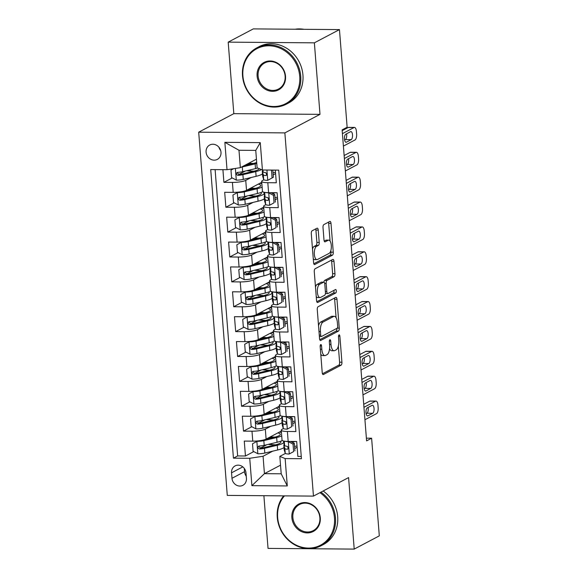 <?xml version="1.0" encoding="UTF-8"?>
<svg xmlns="http://www.w3.org/2000/svg" width="578" height="578" viewBox="0 0 578 578"><rect width="100%" height="100%" fill="white"/><g stroke="black" fill="none" stroke-linecap="round" stroke-linejoin="round"><path stroke-width="0.87" d="M320.732 344.575A1.748 0.701 90.5 0 0 320.176 346.648L322.221 372.593A2.5 1.004 90.5 0 0 323.181 374.573A2.5 1.004 90.5 0 0 323.398 374.515L341.128 365.159A2.5 1.004 90.5 0 0 341.923 362.204L339.878 336.252A1.748 0.701 90.5 0 0 339.207 334.872A1.748 0.701 90.5 0 0 339.055 334.908A1.748 0.701 90.5 0 0 338.498 336.981L338.766 340.341A7.991 3.208 90.5 0 1 336.23 349.82L334.749 350.593A7.991 3.208 90.5 0 1 334.07 350.774A7.991 3.208 90.5 0 1 330.984 344.445L330.717 341.085A1.748 0.701 90.5 0 0 330.045 339.705A1.748 0.701 90.5 0 0 329.894 339.741A1.748 0.701 90.5 0 0 329.337 341.815L329.605 345.174A7.991 3.208 90.5 0 1 327.069 354.646L325.587 355.427A7.991 3.208 90.5 0 1 324.908 355.6A7.991 3.208 90.5 0 1 321.823 349.278L321.556 345.919A1.748 0.701 90.5 0 0 320.884 344.539A1.748 0.701 90.5 0 0 320.732 344.575M206.086 152.137A8.143 7.283 -117.8 0 0 217.335 159.398A8.143 7.283 -117.8 0 0 220.991 152.26A8.143 7.283 -117.8 0 0 209.742 144.999A8.143 7.283 -117.8 0 0 206.086 152.137M218.946 147.238A8.143 7.283 -117.8 0 0 220.68 150.533M318.24 230.109A2.5 1.004 90.5 0 0 317.271 228.129A2.5 1.004 90.5 0 0 317.062 228.18L312.084 230.81A2.5 1.004 90.5 0 0 311.296 233.772L313.565 262.585A2.5 1.004 90.5 0 0 314.526 264.558A2.5 1.004 90.5 0 0 314.743 264.507L332.473 255.151A2.5 1.004 90.5 0 0 333.268 252.189L330.999 223.375A2.5 1.004 90.5 0 0 330.031 221.403A2.5 1.004 90.5 0 0 329.821 221.453L323.81 224.625A2.5 1.004 90.5 0 0 323.015 227.588L323.991 239.921A2.5 1.004 90.5 0 0 324.952 241.893A2.5 1.004 90.5 0 0 325.168 241.842L328.145 240.267A6.676 2.688 90.5 0 1 328.716 240.123A6.676 2.688 90.5 0 1 331.331 246.112A6.676 2.688 90.5 0 1 329.171 253.33L317.503 259.486A6.676 2.688 90.5 0 1 316.932 259.638A6.676 2.688 90.5 0 1 314.309 253.648A6.676 2.688 90.5 0 1 316.469 246.423L318.42 245.397A2.5 1.004 90.5 0 0 319.208 242.435L318.24 230.109L315.913 230.087A2.5 1.004 90.5 0 0 315.675 228.917M319.995 114.357L314.367 42.837L339.459 29.601L253.287 28.9L228.194 42.136L233.823 113.656L198.695 132.189L284.867 132.889L319.995 114.357L233.823 113.656M263.893 495.7L268.04 548.399L354.213 549.1L348.585 477.58L313.457 496.105L284.867 132.889M354.213 549.1L379.305 535.864L371.618 438.218L366.387 438.175M339.459 29.601L347.14 127.247L342.125 129.891L366.596 440.87L371.618 438.218M318.066 306.752A2.5 1.004 90.5 0 0 317.271 309.714L319.54 338.527A2.5 1.004 90.5 0 0 320.501 340.507A2.5 1.004 90.5 0 0 320.718 340.449L338.448 331.1A2.5 1.004 90.5 0 0 339.243 328.138L336.974 299.317A2.5 1.004 90.5 0 0 336.006 297.345A2.5 1.004 90.5 0 0 335.796 297.395L318.066 306.752M316.549 300.553L314.28 271.739A2.5 1.004 90.5 0 1 315.075 268.777L332.805 259.428A2.5 1.004 90.5 0 1 333.022 259.37A2.5 1.004 90.5 0 1 333.983 261.35L334.958 273.683A2.5 1.004 90.5 0 1 334.163 276.645L326.975 280.438A2.5 1.004 90.5 0 0 326.18 283.393L326.823 291.579A2.5 1.004 90.5 0 0 327.784 293.552A2.5 1.004 90.5 0 0 328.001 293.501L335.486 289.549A1.748 0.701 90.5 0 1 335.637 289.513A1.748 0.701 90.5 0 1 336.324 291.081A1.748 0.701 90.5 0 1 335.753 292.967L317.727 302.475A2.5 1.004 90.5 0 1 317.517 302.532A2.5 1.004 90.5 0 1 316.549 300.553M222.913 169.672L223.91 182.345L232.233 177.952M245.31 171.052L238.7 174.542M251.155 177.518L245.744 180.372A10.173 1.965 175.5 0 1 232.414 182.41L233.194 192.366L224.69 192.293L225.868 207.22L234.191 202.827M247.268 195.935L240.658 199.424M253.113 202.394L247.702 205.248A10.173 1.965 175.5 0 1 234.372 207.292L235.152 217.241L226.648 217.169L227.826 232.096L236.149 227.71M249.226 220.81L242.616 224.3M255.071 227.27L249.66 230.123A10.173 1.965 175.5 0 1 236.33 232.168L237.11 242.117L228.606 242.052L229.784 256.979L238.107 252.586M251.184 245.686L244.573 249.176M257.029 252.145L251.618 255.006A10.173 1.965 175.5 0 1 238.288 257.044L239.068 267L230.564 266.928L231.742 281.854L240.065 277.462M253.142 270.569L246.531 274.051M258.987 277.028L253.576 279.882A10.173 1.965 175.5 0 1 240.246 281.927L241.026 291.876L232.522 291.803L233.7 306.73L242.023 302.337M255.1 295.445L248.489 298.934M260.945 301.904L255.534 304.758A10.173 1.965 175.5 0 1 242.204 306.802L242.984 316.751L234.48 316.686L235.658 331.613L243.981 327.22M257.058 320.32L250.447 323.81M262.903 326.78L257.492 329.641A10.173 1.965 175.5 0 1 244.162 331.678L244.942 341.627L236.438 341.562L237.616 356.489L245.939 352.096M259.016 345.196L252.405 348.686M264.861 351.662L259.45 354.516A10.173 1.965 175.5 0 1 246.112 356.554L246.9 366.51L238.396 366.438L239.574 381.364L247.897 376.972M260.974 370.079L254.363 373.569M266.819 376.538L261.408 379.392A10.173 1.965 175.5 0 1 248.07 381.437L248.858 391.385L240.354 391.313L241.532 406.24L249.855 401.855M262.932 394.955L256.321 398.444M268.777 401.414L263.366 404.268A10.173 1.965 175.5 0 1 250.028 406.312L250.816 416.261L242.312 416.196L243.49 431.123L251.986 431.188A10.173 1.965 -4.5 0 0 265.324 429.151L270.735 426.297M264.89 419.83L258.279 423.32M251.813 426.73L243.49 431.123M301.261 456.454L297.851 456.425L296.673 441.498L288.176 441.433A10.173 1.965 -4.5 0 1 282.042 440.111L281.262 430.162A10.173 1.965 -4.5 0 0 287.389 431.477L295.893 431.549L294.715 416.622L286.218 416.55A10.173 1.965 -4.5 0 1 280.084 415.235L279.304 405.279A10.173 1.965 175.5 0 1 280.128 404.405L281.493 403.69M279.304 405.279A10.173 1.965 175.5 0 0 285.431 406.601L293.935 406.674L292.757 391.747L284.26 391.674A10.173 1.965 -4.5 0 1 278.126 390.352L277.346 380.403A10.173 1.965 175.5 0 1 278.17 379.529L279.542 378.807M277.346 380.403A10.173 1.965 175.5 0 0 283.473 381.726L291.977 381.791L290.799 366.864L282.302 366.799A10.173 1.965 -4.5 0 1 276.168 365.477L275.388 355.528A10.173 1.965 175.5 0 1 276.212 354.654L277.584 353.931M275.388 355.528A10.173 1.965 175.5 0 0 281.515 356.843L290.019 356.915L288.841 341.988L280.344 341.916A10.173 1.965 -4.5 0 1 274.21 340.601L273.43 330.645A10.173 1.965 175.5 0 1 274.254 329.778L275.627 329.055M273.43 330.645A10.173 1.965 175.5 0 0 279.557 331.967L288.061 332.039L286.883 317.112L278.386 317.04A10.173 1.965 -4.5 0 1 272.252 315.725L271.472 305.769A10.173 1.965 175.5 0 1 272.296 304.895L273.669 304.173M271.472 305.769A10.173 1.965 175.5 0 0 277.599 307.091L286.103 307.156L284.925 292.23L276.429 292.165A10.173 1.965 -4.5 0 1 270.294 290.842L269.514 280.894A10.173 1.965 175.5 0 1 270.338 280.019L271.711 279.297M269.514 280.894A10.173 1.965 175.5 0 0 275.641 282.209L284.145 282.281L282.967 267.354L274.471 267.282A10.173 1.965 -4.5 0 1 268.337 265.967L267.556 256.018A10.173 1.965 175.5 0 1 268.38 255.144L269.753 254.421M267.556 256.018A10.173 1.965 175.5 0 0 273.683 257.333L282.187 257.405L281.009 242.478L272.513 242.406A10.173 1.965 -4.5 0 1 266.379 241.091L265.598 231.135A10.173 1.965 175.5 0 1 266.422 230.261L267.795 229.545M265.598 231.135A10.173 1.965 175.5 0 0 271.725 232.457L280.229 232.522L279.051 217.595L270.555 217.53A10.173 1.965 -4.5 0 1 264.421 216.208L263.64 206.259A10.173 1.965 175.5 0 1 264.464 205.385L265.837 204.663M263.64 206.259A10.173 1.965 175.5 0 0 269.767 207.581L278.271 207.647L277.093 192.72L268.597 192.655A10.173 1.965 -4.5 0 1 262.463 191.332L261.682 181.384A10.173 1.965 175.5 0 1 262.506 180.509L263.879 179.787M233.194 192.366A10.173 1.965 -4.5 0 0 246.524 190.321L261.755 182.287M235.152 217.241A10.173 1.965 -4.5 0 0 248.482 215.197L263.713 207.17M237.11 242.117A10.173 1.965 -4.5 0 0 250.44 240.08L265.67 232.045M239.068 267A10.173 1.965 -4.5 0 0 252.398 264.955L267.628 256.921M241.026 291.876A10.173 1.965 -4.5 0 0 254.356 289.831L269.586 281.804M242.984 316.751A10.173 1.965 -4.5 0 0 256.314 314.714L271.544 306.68M244.942 341.627A10.173 1.965 -4.5 0 0 258.272 339.589L273.502 331.555M246.9 366.51A10.173 1.965 -4.5 0 0 260.23 364.465L275.46 356.431M248.858 391.385A10.173 1.965 -4.5 0 0 262.188 389.348L277.418 381.314M250.816 416.261A10.173 1.965 -4.5 0 0 264.146 414.224L279.376 406.19M246.43 478.403L245.997 472.927A7.882 7.059 -117.8 0 0 235.101 465.897A7.882 7.059 -117.8 0 0 231.554 472.811L231.988 478.288A7.882 7.059 -117.8 0 0 242.883 485.318A7.882 7.059 -117.8 0 0 246.43 478.403M198.695 132.189L227.284 495.404L313.457 496.105M227.024 169.708L224.864 142.34L260.266 142.629L262.419 169.997L257.116 167.801L255.751 150.388L238.981 150.251L240.354 167.671L227.024 169.708L210.717 169.578L233.433 458.159L249.732 458.289L263.062 456.252L272.693 451.172M262.419 169.997L278.726 170.127L301.434 458.715L285.135 458.578L287.288 485.946L251.885 485.657L249.732 458.289M275.59 173.61L273.206 174.867M277.548 198.485L275.164 199.742M279.506 223.361L277.122 224.625M281.464 248.244L279.08 249.501M283.422 273.119L281.038 274.377M285.38 297.995L282.996 299.252M287.338 322.878L284.954 324.135M289.296 347.754L286.912 349.011M291.254 372.629L288.87 373.887M293.212 397.505L290.828 398.769M215.11 169.614L237.645 455.934L245.448 455.999L244.27 441.072L252.774 441.144A10.173 1.965 -4.5 0 0 266.104 439.099L281.334 431.065M295.17 422.388L292.786 423.645M283.451 428.565L282.086 429.288A10.173 1.965 -4.5 0 0 281.262 430.162M261.682 181.384A10.173 1.965 175.5 0 0 267.809 182.699L276.313 182.771L275.316 170.105M250.028 406.312L241.532 406.24M248.07 381.437L239.574 381.364M246.112 356.554L237.616 356.489M244.162 331.678L235.658 331.613M242.204 306.802L233.7 306.73M240.246 281.927L231.742 281.854M238.288 257.044L229.784 256.979M236.33 232.168L227.826 232.096M234.372 207.292L225.868 207.22M232.414 182.41L223.91 182.345M240.354 167.671L256.444 159.181M263.062 456.252L264.435 473.664L281.204 473.801L279.831 456.389L285.135 458.578M280.525 465.182L264.435 473.664L251.885 485.657M297.128 447.264L294.744 448.521M285.409 453.441L279.831 456.389M314.367 42.837L228.194 42.136M274.702 444.785L272.643 444.692M272.101 437.799L272.036 436.982M266.848 444.713L260.237 448.203M253.771 451.606L245.448 455.999M237.645 455.934L233.433 458.159M272.744 419.91L270.685 419.816M270.143 412.923L270.078 412.107M270.786 395.034L268.727 394.94M268.185 388.048L268.12 387.224M268.828 370.151L266.769 370.057M266.227 363.172L266.162 362.348M266.87 345.276L264.811 345.182M264.269 338.289L264.204 337.473M264.912 320.4L262.853 320.306M262.311 313.413L262.246 312.59M262.954 295.524L260.895 295.43M260.353 288.538L260.288 287.714M260.996 270.641L258.937 270.547M258.395 263.655L258.33 262.838M259.038 245.766L256.979 245.672M256.437 238.779L256.372 237.963M257.08 220.89L255.021 220.796M254.479 213.903L254.414 213.08M255.122 196.007L253.063 195.913M252.521 189.02L252.456 188.204M253.164 171.131L251.105 171.037M250.563 164.145L250.498 163.328M281.204 473.801L287.288 485.946M224.864 142.34L238.981 150.251M260.266 142.629L255.751 150.388M244.277 468.404L244.53 471.67A7.882 7.059 -117.8 0 0 246.257 476.193M320.768 354.162A7.991 3.208 90.5 0 0 322.582 355.586L324.908 355.6M329.568 348.592A7.991 3.208 90.5 0 0 331.743 350.752L334.07 350.774M322.452 373.764L338.802 365.144A2.5 1.004 90.5 0 0 339.597 362.182L338.332 346.143M336.093 317.734L334.648 299.303A2.5 1.004 90.5 0 0 334.409 298.132M319.771 339.698L336.121 331.078A2.5 1.004 90.5 0 0 336.923 328.34M320.703 335.117A1.748 0.701 90.5 0 0 321.382 336.497A1.748 0.701 90.5 0 0 321.534 336.461L337.097 328.253A1.748 0.701 90.5 0 0 337.653 326.18L337.371 322.64A7.991 3.208 90.5 0 0 334.286 316.311A7.991 3.208 90.5 0 0 333.607 316.484L322.965 322.098A7.991 3.208 90.5 0 0 320.429 331.57L320.703 335.117L319.273 335.103M334.286 316.311L331.953 316.289A7.991 3.208 90.5 0 0 331.273 316.462L333.607 316.484M318.536 325.754A7.991 3.208 90.5 0 1 320.638 322.076L331.273 316.462M323.875 282.151A2.5 1.004 90.5 0 1 324.641 280.417L331.837 276.624A2.5 1.004 90.5 0 0 332.625 273.661L331.656 261.328A2.5 1.004 90.5 0 0 331.418 260.158M325.414 293.53A2.5 1.004 90.5 0 0 325.457 293.537L327.784 293.552M316.787 301.73L333.427 292.952A1.748 0.701 90.5 0 0 333.911 290.38M319.511 284.369A6.676 2.688 90.5 0 0 317.351 291.594A6.676 2.688 90.5 0 0 319.966 297.583A6.676 2.688 90.5 0 0 320.537 297.439L324.648 295.264A2.5 1.004 90.5 0 0 325.443 292.302L324.8 284.123A2.5 1.004 90.5 0 0 323.832 282.151A2.5 1.004 90.5 0 0 323.622 282.201L319.511 284.369L317.178 284.354A6.676 2.688 90.5 0 0 315.494 287.143M316.238 296.55A6.676 2.688 90.5 0 0 317.64 297.562L319.966 297.583M323.832 282.151L321.505 282.129A2.5 1.004 90.5 0 0 321.296 282.18L323.622 282.201M317.178 284.354L321.296 282.18M312.496 249.06A6.676 2.688 90.5 0 1 314.143 246.409L316.087 245.383A2.5 1.004 90.5 0 0 316.881 242.42L315.913 230.087M313.254 258.691A6.676 2.688 90.5 0 0 314.605 259.616L316.932 259.638M328.716 240.123L326.382 240.101A6.676 2.688 90.5 0 0 325.819 240.246L328.145 240.267M324.222 241.091L325.819 240.246M330.06 241.04L328.665 223.361A2.5 1.004 90.5 0 0 328.434 222.183M313.796 263.756L330.139 255.136A2.5 1.004 90.5 0 0 330.934 252.174L330.818 250.679M271.805 436.975A1.524 0.614 -89.5 0 1 271.393 437.719L270.511 438.182M257.788 440.913L252.514 443.796L253.099 451.259L257.954 453.781A6.741 1.308 -4.5 0 0 264.818 453.051L277.65 449.987A19.457 3.764 -4.5 0 0 284.022 447.509M275.489 444.85A16.155 3.128 -4.5 0 0 271.79 444.677A8.013 1.553 175.5 0 1 268.329 444.359M256.972 441.346A6.741 1.308 -4.5 0 0 263.835 440.617L276.674 437.546A19.457 3.764 -4.5 0 0 281.71 435.899M281.45 432.561A19.457 3.764 -4.5 0 0 279.384 432.098M265.475 439.388L274.55 437.214A16.155 3.128 -4.5 0 0 280.301 434.331A16.155 3.128 -4.5 0 0 277.852 432.9M270.201 436.939A8.013 1.553 -4.5 0 0 271.183 436.968L271.14 436.448M282.31 440.508A19.457 3.764 175.5 0 1 277.043 442.271L264.211 445.342A6.741 1.308 175.5 0 1 259.219 446.021C257.333 447.083 257.412 448.08 259.45 449.005A6.741 1.308 -4.5 0 0 264.442 448.326L277.281 445.262A19.457 3.764 -4.5 0 0 283.747 442.697M280.366 441.325A16.155 3.128 175.5 0 1 280.908 442.04A16.155 3.128 175.5 0 1 275.157 444.93L262.325 447.993A3.432 0.665 175.5 0 1 260.895 448.246L259.139 446.917M274.882 437.134A16.155 3.128 -4.5 0 0 271.183 436.968M259.219 446.021L258.554 446.202M293.624 451.584L289.159 454.033L293.624 451.584L293.039 444.121L288.184 441.599A6.741 1.308 175.5 0 1 284.99 441.252M363.959 407.309L375.555 401.19A5.086 2.045 90.5 0 1 375.989 401.074A5.086 2.045 90.5 0 1 377.954 405.106L378.149 407.591A5.086 2.045 90.5 0 1 376.538 413.631L364.935 419.744M375.989 401.074L370.166 401.031A5.086 2.045 -89.5 0 0 369.732 401.139L363.721 404.311M289.159 454.033A6.741 1.308 175.5 0 1 285.229 453.217L284.239 450.038A19.457 3.764 175.5 0 1 284.21 449.879L283.841 445.147A19.457 3.764 -4.5 0 0 283.87 445.313L284.86 448.492A6.741 1.308 -4.5 0 0 287.165 449.229L287.692 449.12M294.578 446.44A16.155 3.128 175.5 0 1 297.027 445.985M294.925 450.898L294.339 443.434L293.039 444.121M290.524 441.447L294.339 443.434M372.116 405.337A4.068 1.633 -89.5 0 1 372.463 405.243A4.068 1.633 -89.5 0 1 374.06 408.892A4.068 1.633 -89.5 0 1 372.745 413.292L367.926 415.835A4.068 1.633 -89.5 0 1 367.579 415.922A4.068 1.633 -89.5 0 1 365.982 412.273A4.068 1.633 -89.5 0 1 367.305 407.873L372.116 405.337M288.111 448.73L287.165 449.229C288.718 448.34 288.639 447.343 286.934 446.245A6.741 1.308 175.5 0 1 284.622 445.508L283.632 442.329A19.457 3.764 175.5 0 1 283.603 442.163L283.509 440.992M291.709 441.462A19.457 3.764 -4.5 0 0 290.9 441.643M284.246 444.294A19.457 3.764 -4.5 0 0 283.841 445.147M292.013 442.228A16.155 3.128 175.5 0 1 295.344 441.491M288.285 448.347A3.432 0.665 175.5 0 1 288.147 448.21L287.627 446.534M368.092 407.461A4.068 1.633 -89.5 0 1 366.922 413.248L366.134 413.66M284.499 495.866A31.031 27.773 -117.8 0 0 277.657 517.498A31.031 27.773 -117.8 0 0 308.457 548.081A31.031 27.773 -117.8 0 0 334.481 517.96A31.031 27.773 -117.8 0 0 319.952 492.68M320.949 492.153A31.797 28.452 62.2 0 1 335.486 517.809A31.797 28.452 62.2 0 1 321.202 545.697A31.797 28.452 62.2 0 1 277.259 517.332A31.797 28.452 62.2 0 1 283.682 495.859M291.861 517.613A15.512 13.886 62.2 0 1 304.873 502.557A15.512 13.886 62.2 0 1 320.277 517.845A15.512 13.886 62.2 0 1 307.265 532.909A15.512 13.886 62.2 0 1 291.861 517.613M319.88 517.686A14.753 13.2 -117.8 0 0 299.491 504.522A14.753 13.2 -117.8 0 0 292.865 517.462A14.753 13.2 -117.8 0 0 313.254 530.618A14.753 13.2 -117.8 0 0 319.88 517.686M323.153 490.989A31.797 28.452 62.2 0 1 337.689 516.645A31.797 28.452 62.2 0 1 323.413 544.527L321.202 545.697M242.905 75.92A31.031 27.773 -117.8 0 0 273.705 106.504A31.031 27.773 -117.8 0 0 299.729 76.383A31.031 27.773 -117.8 0 0 268.929 45.799A31.031 27.773 -117.8 0 0 242.905 75.92M300.733 76.231A31.797 28.452 62.2 0 1 286.45 104.112A31.797 28.452 62.2 0 1 242.507 75.754A31.797 28.452 62.2 0 1 256.784 47.866A31.797 28.452 62.2 0 1 300.733 76.231M257.109 76.036A15.512 13.886 62.2 0 1 270.121 60.972A15.512 13.886 62.2 0 1 285.525 76.267A15.512 13.886 62.2 0 1 272.513 91.324A15.512 13.886 62.2 0 1 257.109 76.036M285.127 76.101A14.753 13.2 -117.8 0 0 264.738 62.944A14.753 13.2 -117.8 0 0 258.113 75.884A14.753 13.2 -117.8 0 0 278.502 89.041A14.753 13.2 -117.8 0 0 285.127 76.101M256.784 47.866L258.995 46.702A31.797 28.452 62.2 0 1 302.937 75.061A31.797 28.452 62.2 0 1 288.66 102.949L286.45 104.112M295.033 29.24A31.797 28.452 62.2 0 1 303.985 29.312M269.847 412.1A1.524 0.614 -89.5 0 1 269.435 412.844L268.553 413.306M255.83 416.037L250.556 418.913L251.141 426.376L255.996 428.905A6.741 1.308 -4.5 0 0 262.86 428.175L275.692 425.105A19.457 3.764 -4.5 0 0 282.064 422.634M273.531 419.968A16.155 3.128 -4.5 0 0 269.832 419.801A8.013 1.553 175.5 0 1 266.371 419.476M255.014 416.463A6.741 1.308 -4.5 0 0 261.877 415.741L274.716 412.67A19.457 3.764 -4.5 0 0 279.752 411.023M279.492 407.685A19.457 3.764 -4.5 0 0 277.426 407.215M263.517 414.505L272.592 412.338A16.155 3.128 -4.5 0 0 278.343 409.455A16.155 3.128 -4.5 0 0 275.894 408.025M268.243 412.063A8.013 1.553 -4.5 0 0 269.225 412.085L269.182 411.565M280.352 415.633A19.457 3.764 175.5 0 1 275.085 417.395L262.253 420.466A6.741 1.308 175.5 0 1 257.261 421.145C255.375 422.207 255.454 423.204 257.492 424.129A6.741 1.308 -4.5 0 0 262.484 423.45L275.323 420.379A19.457 3.764 -4.5 0 0 281.789 417.815M278.408 416.442A16.155 3.128 175.5 0 1 278.95 417.164A16.155 3.128 175.5 0 1 273.199 420.047L260.367 423.118A3.432 0.665 175.5 0 1 258.937 423.363L257.181 422.034M272.924 412.259A16.155 3.128 -4.5 0 0 269.225 412.085M257.261 421.145L256.596 421.319M267.889 387.224A1.524 0.614 -89.5 0 1 267.477 387.961L266.595 388.423M253.872 391.154L248.598 394.037L249.183 401.5L254.038 404.029A6.741 1.308 -4.5 0 0 260.902 403.3L273.734 400.229A19.457 3.764 -4.5 0 0 280.106 397.751M271.573 395.092A16.155 3.128 -4.5 0 0 267.874 394.926A8.013 1.553 175.5 0 1 264.413 394.601M253.056 391.588A6.741 1.308 -4.5 0 0 259.919 390.858L272.758 387.787A19.457 3.764 -4.5 0 0 277.794 386.14M277.534 382.809A19.457 3.764 -4.5 0 0 275.468 382.34M261.559 389.63L270.634 387.462A16.155 3.128 -4.5 0 0 276.385 384.572A16.155 3.128 -4.5 0 0 273.936 383.149M266.285 387.181A8.013 1.553 -4.5 0 0 267.267 387.209L267.224 386.689M278.394 390.757A19.457 3.764 175.5 0 1 273.127 392.52L260.295 395.583A6.741 1.308 175.5 0 1 255.303 396.262C253.424 397.332 253.496 398.321 255.534 399.246A6.741 1.308 -4.5 0 0 260.526 398.574L273.365 395.504A19.457 3.764 -4.5 0 0 279.831 392.939M276.45 391.566A16.155 3.128 175.5 0 1 276.992 392.289A16.155 3.128 175.5 0 1 271.241 395.171L258.409 398.242A3.432 0.665 175.5 0 1 256.979 398.488L255.223 397.158M270.966 387.383A16.155 3.128 -4.5 0 0 267.267 387.209M255.303 396.262L254.638 396.443M265.931 362.341A1.524 0.614 -89.5 0 1 265.519 363.085L264.637 363.548M251.914 366.279L246.64 369.161L247.225 376.625L252.08 379.146A6.741 1.308 -4.5 0 0 258.944 378.424L271.776 375.353A19.457 3.764 -4.5 0 0 278.148 372.875M269.615 370.216A16.155 3.128 -4.5 0 0 265.916 370.043A8.013 1.553 175.5 0 1 262.455 369.725M251.098 366.712A6.741 1.308 -4.5 0 0 257.961 365.982L270.8 362.912A19.457 3.764 -4.5 0 0 275.836 361.264M275.576 357.926A19.457 3.764 -4.5 0 0 273.51 357.464M259.601 364.754L268.676 362.579A16.155 3.128 -4.5 0 0 274.427 359.697A16.155 3.128 -4.5 0 0 271.978 358.266M264.327 362.305A8.013 1.553 -4.5 0 0 265.309 362.334L265.266 361.814M276.436 365.881A19.457 3.764 175.5 0 1 271.169 367.637L258.337 370.708A6.741 1.308 175.5 0 1 253.345 371.387C251.466 372.449 251.538 373.446 253.576 374.371A6.741 1.308 -4.5 0 0 258.568 373.691L271.407 370.628A19.457 3.764 -4.5 0 0 277.874 368.063M274.492 366.69A16.155 3.128 175.5 0 1 275.034 367.413A16.155 3.128 175.5 0 1 269.283 370.296L256.451 373.359A3.432 0.665 175.5 0 1 255.021 373.612L253.265 372.283M269.008 362.5A16.155 3.128 -4.5 0 0 265.309 362.334M253.345 371.387L252.68 371.567M263.973 337.465A1.524 0.614 -89.5 0 1 263.561 338.209L262.679 338.672M249.956 341.403L244.682 344.286L245.267 351.749L250.122 354.271A6.741 1.308 -4.5 0 0 256.986 353.541L269.818 350.478A19.457 3.764 -4.5 0 0 276.19 347.999M267.657 345.333A16.155 3.128 -4.5 0 0 263.958 345.167A8.013 1.553 175.5 0 1 260.497 344.849M249.14 341.829A6.741 1.308 -4.5 0 0 256.003 341.107L268.842 338.036A19.457 3.764 -4.5 0 0 273.878 336.389M273.618 333.051A19.457 3.764 -4.5 0 0 271.552 332.588M257.644 339.871L266.718 337.704A16.155 3.128 -4.5 0 0 272.469 334.821A16.155 3.128 -4.5 0 0 270.02 333.39M262.369 337.429A8.013 1.553 -4.5 0 0 263.351 337.458L263.308 336.931M274.478 340.998A19.457 3.764 175.5 0 1 269.211 342.761L256.379 345.832A6.741 1.308 175.5 0 1 251.387 346.511C249.508 347.573 249.58 348.57 251.618 349.495A6.741 1.308 -4.5 0 0 256.61 348.816L269.449 345.745A19.457 3.764 -4.5 0 0 275.916 343.18M272.534 341.808A16.155 3.128 175.5 0 1 273.076 342.53A16.155 3.128 175.5 0 1 267.325 345.413L254.493 348.483A3.432 0.665 175.5 0 1 253.063 348.729L251.307 347.4M267.05 337.624A16.155 3.128 -4.5 0 0 263.351 337.458M251.387 346.511L250.722 346.684M291.666 426.709L287.201 429.158L291.666 426.709L291.081 419.245L286.226 416.724A6.741 1.308 175.5 0 1 283.032 416.37M362.001 382.426L373.598 376.314A5.086 2.045 90.5 0 1 374.031 376.199A5.086 2.045 90.5 0 1 375.996 380.23L376.191 382.715A5.086 2.045 90.5 0 1 374.58 388.748L362.977 394.868M374.031 376.199L368.208 376.155A5.086 2.045 -89.5 0 0 367.774 376.264L361.763 379.435M287.201 429.158A6.741 1.308 175.5 0 1 283.271 428.341L282.281 425.162A19.457 3.764 175.5 0 1 282.252 424.996L281.883 420.271A19.457 3.764 -4.5 0 0 281.912 420.437L282.902 423.616A6.741 1.308 -4.5 0 0 285.207 424.353L285.734 424.245M292.62 421.564A16.155 3.128 175.5 0 1 295.069 421.109M292.967 426.022L292.381 418.559L291.081 419.245M288.567 416.572L292.381 418.559M370.158 380.454A4.068 1.633 -89.5 0 1 370.505 380.367A4.068 1.633 -89.5 0 1 372.102 384.016A4.068 1.633 -89.5 0 1 370.787 388.416L365.968 390.959A4.068 1.633 -89.5 0 1 365.621 391.046A4.068 1.633 -89.5 0 1 364.024 387.397A4.068 1.633 -89.5 0 1 365.347 382.997L370.158 380.454M281.674 417.446A19.457 3.764 175.5 0 1 281.645 417.287L282.664 420.632L282.317 416.268M289.751 416.579A19.457 3.764 -4.5 0 0 288.942 416.767M282.288 419.411A19.457 3.764 -4.5 0 0 281.883 420.271M290.055 417.345A16.155 3.128 175.5 0 1 293.386 416.608M286.327 423.464A3.432 0.665 175.5 0 1 286.189 423.327L285.669 421.658M286.153 423.855L285.207 424.353C286.76 423.457 286.681 422.467 284.976 421.369A6.741 1.308 175.5 0 1 282.664 420.632M366.134 382.578A4.068 1.633 -89.5 0 1 364.964 388.373L364.176 388.784M289.708 401.833L285.243 404.282L289.708 401.833L289.123 394.369L284.268 391.841A6.741 1.308 175.5 0 1 281.074 391.494M360.043 357.551L371.64 351.431A5.086 2.045 90.5 0 1 372.073 351.323A5.086 2.045 90.5 0 1 374.038 355.347L374.233 357.84A5.086 2.045 90.5 0 1 372.622 363.873L361.019 369.992M372.073 351.323L366.25 351.272A5.086 2.045 -89.5 0 0 365.816 351.388L359.805 354.56M285.243 404.282A6.741 1.308 175.5 0 1 281.313 403.466L280.323 400.287A19.457 3.764 175.5 0 1 280.294 400.12L279.925 395.395A19.457 3.764 -4.5 0 0 279.954 395.554L280.944 398.741A6.741 1.308 -4.5 0 0 283.249 399.477L283.776 399.369M290.662 396.681A16.155 3.128 175.5 0 1 293.111 396.233M291.009 401.146L290.423 393.683L289.123 394.369M286.609 391.696L290.423 393.683M368.2 355.578A4.068 1.633 -89.5 0 1 368.547 355.492A4.068 1.633 -89.5 0 1 370.144 359.14A4.068 1.633 -89.5 0 1 368.829 363.54L364.01 366.076A4.068 1.633 -89.5 0 1 363.663 366.17A4.068 1.633 -89.5 0 1 362.066 362.522A4.068 1.633 -89.5 0 1 363.389 358.122L368.2 355.578M279.716 392.57A19.457 3.764 175.5 0 1 279.687 392.411L280.706 395.749L280.366 391.393M287.793 391.703A19.457 3.764 -4.5 0 0 286.984 391.891M280.33 394.536A19.457 3.764 -4.5 0 0 279.925 395.395M288.097 392.469A16.155 3.128 175.5 0 1 291.428 391.732M284.369 398.589A3.432 0.665 175.5 0 1 284.231 398.452L283.711 396.775M284.195 398.979L283.249 399.477C284.802 398.582 284.723 397.585 283.018 396.486A6.741 1.308 175.5 0 1 280.706 395.749M364.176 357.703A4.068 1.633 -89.5 0 1 363.006 363.49L362.218 363.909M287.75 376.957L283.285 379.406L287.75 376.957L287.165 369.494L282.31 366.965A6.741 1.308 175.5 0 1 279.116 366.618M358.085 332.675L369.682 326.556A5.086 2.045 90.5 0 1 370.115 326.447A5.086 2.045 90.5 0 1 372.08 330.471L372.275 332.957A5.086 2.045 90.5 0 1 370.664 338.997L359.061 345.109M370.115 326.447L364.292 326.397A5.086 2.045 -89.5 0 0 363.858 326.505L357.847 329.677M283.285 379.406A6.741 1.308 175.5 0 1 279.355 378.59L278.365 375.404A19.457 3.764 175.5 0 1 278.336 375.245L277.967 370.52A19.457 3.764 -4.5 0 0 277.996 370.679L278.986 373.858A6.741 1.308 -4.5 0 0 281.291 374.595L281.818 374.493M288.704 371.806A16.155 3.128 175.5 0 1 291.153 371.358M289.058 376.264L288.465 368.8L287.165 369.494M284.651 366.813L288.465 368.8M366.242 330.703A4.068 1.633 -89.5 0 1 366.589 330.609A4.068 1.633 -89.5 0 1 368.186 334.265A4.068 1.633 -89.5 0 1 366.871 338.657L362.052 341.201A4.068 1.633 -89.5 0 1 361.705 341.287A4.068 1.633 -89.5 0 1 360.108 337.639A4.068 1.633 -89.5 0 1 361.431 333.239L366.242 330.703M282.237 374.096L281.291 374.595C282.844 373.706 282.765 372.709 281.06 371.611A6.741 1.308 175.5 0 1 278.748 370.874L277.758 367.695A19.457 3.764 175.5 0 1 277.729 367.529L277.635 366.358M285.835 366.828A19.457 3.764 -4.5 0 0 285.026 367.008M278.372 369.66A19.457 3.764 -4.5 0 0 277.967 370.52M286.139 367.594A16.155 3.128 175.5 0 1 289.47 366.857M282.411 373.713A3.432 0.665 175.5 0 1 282.274 373.576L281.753 371.9M362.218 332.827A4.068 1.633 -89.5 0 1 361.048 338.614L360.267 339.026M285.792 352.074L281.327 354.524L285.792 352.074L285.207 344.611L280.352 342.089A6.741 1.308 175.5 0 1 277.158 341.735M356.127 307.792L367.724 301.68A5.086 2.045 90.5 0 1 368.157 301.564A5.086 2.045 90.5 0 1 370.122 305.596L370.317 308.081A5.086 2.045 90.5 0 1 368.706 314.114L357.103 320.234M368.157 301.564L362.334 301.521A5.086 2.045 -89.5 0 0 361.9 301.629L355.889 304.801M281.327 354.524A6.741 1.308 175.5 0 1 277.397 353.707L276.414 350.528A19.457 3.764 175.5 0 1 276.378 350.362L276.009 345.637A19.457 3.764 -4.5 0 0 276.038 345.803L277.028 348.982A6.741 1.308 -4.5 0 0 279.333 349.719L279.86 349.611M286.746 346.93A16.155 3.128 175.5 0 1 289.195 346.475M287.1 351.388L286.507 343.924L285.207 344.611M282.693 341.938L286.507 343.924M364.292 305.82A4.068 1.633 -89.5 0 1 364.631 305.733A4.068 1.633 -89.5 0 1 366.228 309.382A4.068 1.633 -89.5 0 1 364.913 313.782L360.094 316.325A4.068 1.633 -89.5 0 1 359.754 316.412A4.068 1.633 -89.5 0 1 358.15 312.763A4.068 1.633 -89.5 0 1 359.473 308.363L364.292 305.82M280.279 349.22L279.333 349.719C280.886 348.83 280.807 347.833 279.102 346.735A6.741 1.308 175.5 0 1 276.79 345.998L275.8 342.819A19.457 3.764 175.5 0 1 275.771 342.653L275.677 341.482M283.877 341.945A19.457 3.764 -4.5 0 0 283.068 342.133M276.414 344.777A19.457 3.764 -4.5 0 0 276.009 345.637M284.181 342.711A16.155 3.128 175.5 0 1 287.512 341.974M280.453 348.837A3.432 0.665 175.5 0 1 280.316 348.693L279.795 347.024M360.26 307.951A4.068 1.633 -89.5 0 1 359.09 313.738L358.309 314.15M262.015 312.59A1.524 0.614 -89.5 0 1 261.603 313.327L260.721 313.789M247.998 316.527L242.724 319.403L243.309 326.866L248.164 329.395A6.741 1.308 -4.5 0 0 255.028 328.665L267.86 325.595A19.457 3.764 -4.5 0 0 274.232 323.116M265.699 320.458A16.155 3.128 -4.5 0 0 262 320.291A8.013 1.553 175.5 0 1 258.539 319.966M247.182 316.954A6.741 1.308 -4.5 0 0 254.045 316.224L266.884 313.16A19.457 3.764 -4.5 0 0 271.92 311.506M271.66 308.175A19.457 3.764 -4.5 0 0 269.594 307.706M255.686 314.996L264.76 312.828A16.155 3.128 -4.5 0 0 270.511 309.945A16.155 3.128 -4.5 0 0 268.062 308.515M260.411 312.546A8.013 1.553 -4.5 0 0 261.393 312.575L261.35 312.055M272.52 316.123A19.457 3.764 175.5 0 1 267.253 317.886L254.421 320.956A6.741 1.308 175.5 0 1 249.429 321.628C247.55 322.697 247.622 323.694 249.66 324.619A6.741 1.308 -4.5 0 0 254.652 323.94L267.491 320.869A19.457 3.764 -4.5 0 0 273.958 318.305M270.576 316.932A16.155 3.128 175.5 0 1 271.118 317.654A16.155 3.128 175.5 0 1 265.367 320.537L252.535 323.608A3.432 0.665 175.5 0 1 251.105 323.853L249.349 322.524M265.092 312.749A16.155 3.128 -4.5 0 0 261.393 312.575M249.429 321.628L248.764 321.809M283.834 327.199L279.369 329.648L283.834 327.199L283.249 319.735L278.394 317.206A6.741 1.308 175.5 0 1 275.2 316.86M354.17 282.917L365.766 276.797A5.086 2.045 90.5 0 1 366.199 276.689A5.086 2.045 90.5 0 1 368.164 280.713L368.359 283.206A5.086 2.045 90.5 0 1 366.748 289.238L355.145 295.358M366.199 276.689L360.376 276.638A5.086 2.045 -89.5 0 0 359.942 276.754L353.931 279.925M279.369 329.648A6.741 1.308 175.5 0 1 275.439 328.831L274.456 325.652A19.457 3.764 175.5 0 1 274.42 325.486L274.051 320.761A19.457 3.764 -4.5 0 0 274.08 320.92L275.07 324.106A6.741 1.308 -4.5 0 0 277.375 324.843L277.902 324.735M284.788 322.047A16.155 3.128 175.5 0 1 287.237 321.599M285.142 326.512L284.549 319.049L283.249 319.735M280.735 317.062L284.549 319.049M362.334 280.944A4.068 1.633 -89.5 0 1 362.673 280.857A4.068 1.633 -89.5 0 1 364.27 284.506A4.068 1.633 -89.5 0 1 362.955 288.906L358.136 291.449A4.068 1.633 -89.5 0 1 357.796 291.536A4.068 1.633 -89.5 0 1 356.192 287.887A4.068 1.633 -89.5 0 1 357.515 283.487L362.334 280.944M278.321 324.345L277.375 324.843C278.928 323.947 278.849 322.95 277.144 321.859A6.741 1.308 175.5 0 1 274.832 321.122L273.842 317.936A19.457 3.764 175.5 0 1 273.813 317.777L273.719 316.607M281.92 317.069A19.457 3.764 -4.5 0 0 281.11 317.257M274.456 319.901A19.457 3.764 -4.5 0 0 274.051 320.761M282.223 317.835A16.155 3.128 175.5 0 1 285.554 317.098M278.495 323.955A3.432 0.665 175.5 0 1 278.358 323.817L277.837 322.148M358.302 283.068A4.068 1.633 -89.5 0 1 357.132 288.856L356.351 289.275M260.057 287.707A1.524 0.614 -89.5 0 1 259.645 288.451L258.763 288.913M246.04 291.644L240.766 294.527L241.351 301.991L246.206 304.512A6.741 1.308 -4.5 0 0 253.07 303.79L265.902 300.719A19.457 3.764 -4.5 0 0 272.274 298.241M263.741 295.582A16.155 3.128 -4.5 0 0 260.042 295.409A8.013 1.553 175.5 0 1 256.581 295.091M245.224 292.078A6.741 1.308 -4.5 0 0 252.087 291.348L264.926 288.278A19.457 3.764 -4.5 0 0 269.962 286.63M269.702 283.299A19.457 3.764 -4.5 0 0 267.636 282.83M253.728 290.12L262.802 287.945A16.155 3.128 -4.5 0 0 268.553 285.062A16.155 3.128 -4.5 0 0 266.104 283.632M258.453 287.671A8.013 1.553 -4.5 0 0 259.435 287.7L259.392 287.179M270.562 291.247A19.457 3.764 175.5 0 1 265.295 293.01L252.463 296.073A6.741 1.308 175.5 0 1 247.471 296.752C245.592 297.822 245.664 298.812 247.702 299.736A6.741 1.308 -4.5 0 0 252.694 299.057L265.533 295.994A19.457 3.764 -4.5 0 0 272 293.429M268.618 292.056A16.155 3.128 175.5 0 1 269.16 292.779A16.155 3.128 175.5 0 1 263.409 295.661L250.577 298.732A3.432 0.665 175.5 0 1 249.147 298.978L247.391 297.648M263.135 287.866A16.155 3.128 -4.5 0 0 259.435 287.7M247.471 296.752L246.806 296.933M281.876 302.323L277.411 304.772L281.876 302.323L281.291 294.859L276.436 292.331A6.741 1.308 175.5 0 1 273.242 291.984M352.212 258.041L363.808 251.921A5.086 2.045 90.5 0 1 364.241 251.813A5.086 2.045 90.5 0 1 366.206 255.837L366.401 258.33A5.086 2.045 90.5 0 1 364.79 264.363L353.187 270.475M364.241 251.813L358.418 251.762A5.086 2.045 -89.5 0 0 357.984 251.871L351.973 255.043M277.411 304.772A6.741 1.308 175.5 0 1 273.481 303.956L272.498 300.77A19.457 3.764 175.5 0 1 272.462 300.611L272.094 295.885A19.457 3.764 -4.5 0 0 272.122 296.044L273.112 299.223A6.741 1.308 -4.5 0 0 275.417 299.96L275.944 299.859M282.83 297.171A16.155 3.128 175.5 0 1 285.279 296.724M283.184 301.629L282.591 294.166L281.291 294.859M278.777 292.179L282.591 294.166M360.376 256.068A4.068 1.633 -89.5 0 1 360.715 255.975A4.068 1.633 -89.5 0 1 362.312 259.63A4.068 1.633 -89.5 0 1 360.997 264.03L356.178 266.566A4.068 1.633 -89.5 0 1 355.838 266.66A4.068 1.633 -89.5 0 1 354.235 263.004A4.068 1.633 -89.5 0 1 355.557 258.604L360.376 256.068M276.363 299.462L275.417 299.96C276.97 299.072 276.891 298.075 275.186 296.976A6.741 1.308 175.5 0 1 272.874 296.239L271.891 293.06A19.457 3.764 175.5 0 1 271.855 292.894L271.761 291.724M279.962 292.193A19.457 3.764 -4.5 0 0 279.152 292.374M272.498 295.026A19.457 3.764 -4.5 0 0 272.094 295.885M280.265 292.959A16.155 3.128 175.5 0 1 283.596 292.222M276.537 299.079A3.432 0.665 175.5 0 1 276.4 298.942L275.879 297.265M356.344 258.193A4.068 1.633 -89.5 0 1 355.174 263.98L354.393 264.392M258.099 262.831A1.524 0.614 -89.5 0 1 257.687 263.575L256.805 264.038M244.082 266.769L238.808 269.651L239.393 277.115L244.248 279.636A6.741 1.308 -4.5 0 0 251.112 278.907L263.944 275.843A19.457 3.764 -4.5 0 0 270.316 273.365M261.783 270.706A16.155 3.128 -4.5 0 0 258.084 270.533A8.013 1.553 175.5 0 1 254.623 270.215M243.266 267.202A6.741 1.308 -4.5 0 0 250.13 266.472L262.968 263.402A19.457 3.764 -4.5 0 0 268.004 261.755M267.744 258.417A19.457 3.764 -4.5 0 0 265.678 257.954M251.77 265.244L260.844 263.069A16.155 3.128 -4.5 0 0 266.595 260.187A16.155 3.128 -4.5 0 0 264.146 258.756M256.495 262.795A8.013 1.553 -4.5 0 0 257.477 262.824L257.434 262.296M268.604 266.364A19.457 3.764 175.5 0 1 263.337 268.127L250.505 271.198A6.741 1.308 175.5 0 1 245.513 271.877C243.634 272.939 243.706 273.936 245.744 274.861A6.741 1.308 -4.5 0 0 250.736 274.182L263.575 271.111A19.457 3.764 -4.5 0 0 270.042 268.546M266.66 267.18A16.155 3.128 175.5 0 1 267.202 267.896A16.155 3.128 175.5 0 1 261.458 270.786L248.619 273.849A3.432 0.665 175.5 0 1 247.189 274.095L245.433 272.773M261.177 262.99A16.155 3.128 -4.5 0 0 257.477 262.824M245.513 271.877L244.848 272.05M279.918 277.44L275.453 279.889L279.918 277.44L279.333 269.977L274.478 267.455A6.741 1.308 175.5 0 1 271.284 267.101M350.254 233.165L361.85 227.046A5.086 2.045 90.5 0 1 362.283 226.93A5.086 2.045 90.5 0 1 364.248 230.962L364.443 233.447A5.086 2.045 90.5 0 1 362.832 239.48L351.229 245.599M362.283 226.93L356.46 226.887A5.086 2.045 -89.5 0 0 356.026 226.995L350.015 230.167M275.453 279.889A6.741 1.308 175.5 0 1 271.523 279.073L270.54 275.894A19.457 3.764 175.5 0 1 270.504 275.735L270.136 271.003A19.457 3.764 -4.5 0 0 270.164 271.169L271.154 274.348A6.741 1.308 -4.5 0 0 273.459 275.085L273.986 274.976M280.872 272.296A16.155 3.128 175.5 0 1 283.321 271.841M281.226 276.754L280.633 269.29L279.333 269.977M276.819 267.303L280.633 269.29M358.418 231.186A4.068 1.633 -89.5 0 1 358.757 231.099A4.068 1.633 -89.5 0 1 360.354 234.747A4.068 1.633 -89.5 0 1 359.039 239.148L354.22 241.691A4.068 1.633 -89.5 0 1 353.881 241.777A4.068 1.633 -89.5 0 1 352.284 238.129A4.068 1.633 -89.5 0 1 353.599 233.729L358.418 231.186M269.933 268.185A19.457 3.764 175.5 0 1 269.897 268.019L270.916 271.364L270.576 267M278.004 267.311A19.457 3.764 -4.5 0 0 277.194 267.498M270.54 270.15A19.457 3.764 -4.5 0 0 270.136 271.003M278.307 268.084A16.155 3.128 175.5 0 1 281.638 267.347M274.579 274.203A3.432 0.665 175.5 0 1 274.442 274.059L273.921 272.39M274.406 274.586L273.459 275.085C275.012 274.196 274.933 273.199 273.228 272.101A6.741 1.308 175.5 0 1 270.916 271.364M354.386 233.317A4.068 1.633 -89.5 0 1 353.216 239.104L352.436 239.516M256.141 237.955A1.524 0.614 -89.5 0 1 255.729 238.7L254.847 239.162M242.124 241.893L236.85 244.769L237.435 252.232L242.29 254.761A6.741 1.308 -4.5 0 0 249.154 254.031L261.986 250.96A19.457 3.764 -4.5 0 0 268.358 248.489M259.825 245.823A16.155 3.128 -4.5 0 0 256.126 245.657A8.013 1.553 175.5 0 1 252.665 245.332M241.308 242.319A6.741 1.308 -4.5 0 0 248.172 241.59L261.01 238.526A19.457 3.764 -4.5 0 0 266.046 236.872M265.786 233.541A19.457 3.764 -4.5 0 0 263.72 233.071M249.812 240.361L258.893 238.194A16.155 3.128 -4.5 0 0 264.637 235.311A16.155 3.128 -4.5 0 0 262.188 233.88M254.537 237.912A8.013 1.553 -4.5 0 0 255.519 237.941L255.476 237.421M266.646 241.488A19.457 3.764 175.5 0 1 261.379 243.251L248.547 246.322A6.741 1.308 175.5 0 1 243.555 246.994C241.676 248.063 241.749 249.06 243.786 249.985A6.741 1.308 -4.5 0 0 248.778 249.306L261.617 246.235A19.457 3.764 -4.5 0 0 268.084 243.67M264.702 242.298A16.155 3.128 175.5 0 1 265.244 243.02A16.155 3.128 175.5 0 1 259.5 245.903L246.661 248.974A3.432 0.665 175.5 0 1 245.231 249.219L243.475 247.89M259.219 238.114A16.155 3.128 -4.5 0 0 255.519 237.941M243.555 246.994L242.89 247.174M277.96 252.564L273.495 255.014L277.96 252.564L277.375 245.101L272.52 242.572A6.741 1.308 175.5 0 1 269.326 242.225M348.296 208.282L359.892 202.163A5.086 2.045 90.5 0 1 360.325 202.054A5.086 2.045 90.5 0 1 362.29 206.086L362.485 208.571A5.086 2.045 90.5 0 1 360.874 214.604L349.271 220.724M360.325 202.054L354.502 202.004A5.086 2.045 -89.5 0 0 354.068 202.119L348.057 205.291M273.495 255.014A6.741 1.308 175.5 0 1 269.565 254.197L268.582 251.018A19.457 3.764 175.5 0 1 268.546 250.852L268.178 246.127A19.457 3.764 -4.5 0 0 268.206 246.293L269.196 249.472A6.741 1.308 -4.5 0 0 271.501 250.209L272.028 250.101M278.914 247.413A16.155 3.128 175.5 0 1 281.363 246.965M279.268 251.878L278.675 244.415L277.375 245.101M274.861 242.428L278.675 244.415M356.46 206.31A4.068 1.633 -89.5 0 1 356.799 206.223A4.068 1.633 -89.5 0 1 358.396 209.872A4.068 1.633 -89.5 0 1 357.081 214.272L352.262 216.815A4.068 1.633 -89.5 0 1 351.923 216.902A4.068 1.633 -89.5 0 1 350.326 213.253A4.068 1.633 -89.5 0 1 351.641 208.853L356.46 206.31M272.448 249.71L271.501 250.209C273.054 249.313 272.975 248.323 271.27 247.225A6.741 1.308 175.5 0 1 268.958 246.488L267.975 243.302A19.457 3.764 175.5 0 1 267.939 243.143L267.845 241.972M276.046 242.435A19.457 3.764 -4.5 0 0 275.236 242.623M268.582 245.267A19.457 3.764 -4.5 0 0 268.178 246.127M276.349 243.201A16.155 3.128 175.5 0 1 279.68 242.464M272.621 249.32A3.432 0.665 175.5 0 1 272.484 249.183L271.963 247.514M352.428 208.434A4.068 1.633 -89.5 0 1 351.258 214.221L350.478 214.64M254.183 213.072A1.524 0.614 -89.5 0 1 253.771 213.817L252.889 214.279M240.166 217.01L234.892 219.893L235.477 227.356L240.332 229.885A6.741 1.308 -4.5 0 0 247.196 229.155L260.028 226.085A19.457 3.764 -4.5 0 0 266.4 223.607M257.867 220.948A16.155 3.128 -4.5 0 0 254.168 220.774A8.013 1.553 175.5 0 1 250.708 220.456M239.35 217.444A6.741 1.308 -4.5 0 0 246.214 216.714L259.052 213.643A19.457 3.764 -4.5 0 0 264.095 211.996M263.828 208.665A19.457 3.764 -4.5 0 0 261.762 208.196M247.854 215.486L256.935 213.318A16.155 3.128 -4.5 0 0 262.679 210.428A16.155 3.128 -4.5 0 0 260.23 209.005M252.579 213.036A8.013 1.553 -4.5 0 0 253.561 213.065L253.518 212.545M264.688 216.613A19.457 3.764 175.5 0 1 259.421 218.376L246.589 221.439A6.741 1.308 175.5 0 1 241.597 222.118C239.718 223.187 239.791 224.177 241.828 225.102A6.741 1.308 -4.5 0 0 246.82 224.43L259.659 221.36A19.457 3.764 -4.5 0 0 266.126 218.795M262.744 217.422A16.155 3.128 175.5 0 1 263.286 218.144A16.155 3.128 175.5 0 1 257.542 221.027L244.704 224.098A3.432 0.665 175.5 0 1 243.273 224.343L241.517 223.014M257.261 213.239A16.155 3.128 -4.5 0 0 253.561 213.065M241.597 222.118L240.932 222.299M252.225 188.197A1.524 0.614 -89.5 0 1 251.813 188.941L250.931 189.403M238.208 192.134L232.934 195.017L233.519 202.481L238.374 205.002A6.741 1.308 -4.5 0 0 245.238 204.272L258.07 201.209A19.457 3.764 -4.5 0 0 264.442 198.731M255.91 196.072A16.155 3.128 -4.5 0 0 252.21 195.899A8.013 1.553 175.5 0 1 248.75 195.581M237.392 192.568A6.741 1.308 -4.5 0 0 244.256 191.838L257.094 188.768A19.457 3.764 -4.5 0 0 262.137 187.12M261.87 183.782A19.457 3.764 -4.5 0 0 259.804 183.32M245.896 190.61L254.977 188.435A16.155 3.128 -4.5 0 0 260.721 185.552A16.155 3.128 -4.5 0 0 258.279 184.122M250.621 188.161A8.013 1.553 -4.5 0 0 251.603 188.19L251.56 187.669M262.73 191.73A19.457 3.764 175.5 0 1 257.463 193.493L244.631 196.563A6.741 1.308 175.5 0 1 239.639 197.243C237.76 198.305 237.833 199.302 239.87 200.226A6.741 1.308 -4.5 0 0 244.862 199.547L257.701 196.484A19.457 3.764 -4.5 0 0 264.168 193.919M260.786 192.546A16.155 3.128 175.5 0 1 261.328 193.262A16.155 3.128 175.5 0 1 255.584 196.152L242.746 199.215A3.432 0.665 175.5 0 1 241.315 199.468L239.559 198.138M255.303 188.356A16.155 3.128 -4.5 0 0 251.603 188.19M239.639 197.243L238.974 197.423M276.002 227.689L271.537 230.138L276.002 227.689L275.417 220.225L270.562 217.696A6.741 1.308 175.5 0 1 267.368 217.35M346.338 183.407L357.934 177.287A5.086 2.045 90.5 0 1 358.367 177.179A5.086 2.045 90.5 0 1 360.332 181.203L360.528 183.696A5.086 2.045 90.5 0 1 358.916 189.729L347.313 195.848M358.367 177.179L352.544 177.128A5.086 2.045 -89.5 0 0 352.11 177.244L346.099 180.415M271.537 230.138A6.741 1.308 175.5 0 1 267.607 229.321L266.624 226.135A19.457 3.764 175.5 0 1 266.588 225.976L266.22 221.251A19.457 3.764 -4.5 0 0 266.248 221.41L267.238 224.596A6.741 1.308 -4.5 0 0 269.543 225.333L270.071 225.225M276.956 222.537A16.155 3.128 175.5 0 1 279.405 222.089M277.31 226.995L276.718 219.532L275.417 220.225M272.903 217.552L276.718 219.532M354.502 181.434A4.068 1.633 -89.5 0 1 354.841 181.34A4.068 1.633 -89.5 0 1 356.445 184.996A4.068 1.633 -89.5 0 1 355.123 189.396L350.304 191.932A4.068 1.633 -89.5 0 1 349.965 192.026A4.068 1.633 -89.5 0 1 348.368 188.37A4.068 1.633 -89.5 0 1 349.683 183.977L354.502 181.434M270.49 224.835L269.543 225.333C271.096 224.437 271.017 223.44 269.312 222.342A6.741 1.308 175.5 0 1 267 221.605L266.017 218.426A19.457 3.764 175.5 0 1 265.981 218.267L265.887 217.09M274.088 217.559A19.457 3.764 -4.5 0 0 273.278 217.74M266.624 220.391A19.457 3.764 -4.5 0 0 266.22 221.251M274.391 218.325A16.155 3.128 175.5 0 1 277.722 217.588M270.663 224.445A3.432 0.665 175.5 0 1 270.526 224.307L270.005 222.631M350.47 183.558A4.068 1.633 -89.5 0 1 349.3 189.346L348.52 189.765M274.044 202.806L269.579 205.255L274.044 202.806L273.459 195.342L268.604 192.821A6.741 1.308 175.5 0 1 265.41 192.474M344.38 158.531L355.976 152.411A5.086 2.045 90.5 0 1 356.409 152.296A5.086 2.045 90.5 0 1 358.374 156.327L358.57 158.813A5.086 2.045 90.5 0 1 356.958 164.853L345.355 170.965M356.409 152.296L350.586 152.252A5.086 2.045 -89.5 0 0 350.152 152.361L344.141 155.533M269.579 205.255A6.741 1.308 175.5 0 1 265.649 204.439L264.666 201.26A19.457 3.764 175.5 0 1 264.63 201.101L264.262 196.368A19.457 3.764 -4.5 0 0 264.291 196.534L265.28 199.713A6.741 1.308 -4.5 0 0 267.585 200.45L268.113 200.342M274.998 197.662A16.155 3.128 175.5 0 1 277.447 197.206M275.352 202.119L274.76 194.656L273.459 195.342M270.945 192.669L274.76 194.656M352.544 156.559A4.068 1.633 -89.5 0 1 352.883 156.465A4.068 1.633 -89.5 0 1 354.487 160.113A4.068 1.633 -89.5 0 1 353.165 164.513L348.346 167.056A4.068 1.633 -89.5 0 1 348.007 167.143A4.068 1.633 -89.5 0 1 346.41 163.495A4.068 1.633 -89.5 0 1 347.725 159.095L352.544 156.559M268.532 199.952L267.585 200.45C269.138 199.562 269.059 198.565 267.354 197.466A6.741 1.308 175.5 0 1 265.042 196.73L264.059 193.551A19.457 3.764 175.5 0 1 264.023 193.384L263.929 192.214M272.13 192.684A19.457 3.764 -4.5 0 0 271.32 192.864M264.666 195.516A19.457 3.764 -4.5 0 0 264.262 196.368M272.433 193.449A16.155 3.128 175.5 0 1 275.764 192.712M268.705 199.569A3.432 0.665 175.5 0 1 268.568 199.432L268.048 197.755M348.512 158.683A4.068 1.633 -89.5 0 1 347.342 164.47L346.562 164.882M250.267 163.321A1.524 0.614 -89.5 0 1 249.855 164.065L248.974 164.528M233.584 168.704L230.976 170.134L231.561 177.598L236.416 180.126A6.741 1.308 -4.5 0 0 243.28 179.397L256.112 176.326A19.457 3.764 -4.5 0 0 262.484 173.855M253.952 171.189A16.155 3.128 -4.5 0 0 250.252 171.023A8.013 1.553 175.5 0 1 246.792 170.698M241.293 167.172A6.741 1.308 -4.5 0 0 242.298 166.963L255.136 163.892A19.457 3.764 -4.5 0 0 256.776 163.466M244.097 165.691L253.019 163.56A16.155 3.128 -4.5 0 0 256.697 162.418M248.663 163.285A8.013 1.553 -4.5 0 0 249.645 163.307L249.602 162.786M257.68 168.039A19.457 3.764 175.5 0 1 255.505 168.617L242.673 171.688A6.741 1.308 175.5 0 1 237.681 172.367C235.802 173.429 235.875 174.426 237.912 175.351A6.741 1.308 -4.5 0 0 242.905 174.672L255.743 171.601A19.457 3.764 -4.5 0 0 261.451 169.592M259.312 168.711A16.155 3.128 175.5 0 1 253.626 171.269L240.788 174.339A3.432 0.665 175.5 0 1 239.357 174.585L237.601 173.256M253.345 163.48A16.155 3.128 -4.5 0 0 249.645 163.307M237.681 172.367L237.016 172.54M342.422 133.648L354.018 127.536A5.086 2.045 90.5 0 1 354.451 127.42A5.086 2.045 90.5 0 1 356.416 131.452L356.612 133.937A5.086 2.045 90.5 0 1 355 139.97L343.397 146.089M354.451 127.42L348.628 127.377A5.086 2.045 -89.5 0 0 348.194 127.485L342.183 130.657M267.621 180.379L273.394 177.244L267.621 180.379A6.741 1.308 175.5 0 1 263.691 179.563L262.708 176.384A19.457 3.764 175.5 0 1 262.672 176.218L262.304 171.493A19.457 3.764 -4.5 0 0 262.333 171.659L263.322 174.838A6.741 1.308 -4.5 0 0 265.627 175.575L266.155 175.466M273.04 172.786A16.155 3.128 175.5 0 1 275.489 172.331M272.086 177.93L271.501 170.467L270.728 170.062M273.394 177.244L272.83 170.084M350.586 131.676A4.068 1.633 -89.5 0 1 350.925 131.589A4.068 1.633 -89.5 0 1 352.529 135.238A4.068 1.633 -89.5 0 1 351.207 139.638L346.388 142.181A4.068 1.633 -89.5 0 1 346.049 142.267A4.068 1.633 -89.5 0 1 344.452 138.619A4.068 1.633 -89.5 0 1 345.767 134.219L350.586 131.676M262.708 170.633A19.457 3.764 -4.5 0 0 262.304 171.493M266.574 175.076L265.627 175.575C267.18 174.679 267.101 173.689 265.396 172.591A6.741 1.308 175.5 0 1 263.084 171.854L262.506 169.997M266.747 174.686A3.432 0.665 175.5 0 1 266.61 174.549L266.09 172.88M346.554 133.8A4.068 1.633 -89.5 0 1 345.384 139.594L344.604 140.006M272.238 170.077L271.501 170.467M245.744 180.372L246.524 190.321M247.702 205.248L248.482 215.197M249.66 230.123L250.44 240.08M251.618 255.006L252.398 264.955M253.576 279.882L254.356 289.831M255.534 304.758L256.314 314.714M257.492 329.641L258.272 339.589M259.45 354.516L260.23 364.465M261.408 379.392L262.188 389.348M263.366 404.268L264.146 414.224M265.324 429.151L266.104 439.099M287.389 431.477L288.176 441.433M267.809 182.699L268.597 192.655M269.767 207.581L270.555 217.53M271.725 232.457L272.513 242.406M273.683 257.333L274.471 267.282M275.641 282.209L276.429 292.165M277.599 307.091L278.386 317.04M279.557 331.967L280.344 341.916M281.515 356.843L282.302 366.799M283.473 381.726L284.26 391.674M285.431 406.601L286.218 416.55M251.986 431.188L252.774 441.144M244.53 471.67L231.988 478.288M242.803 466.88L231.554 472.811M320.385 349.264L321.823 349.278M329.344 341.078L330.717 341.085M329.547 344.43L330.984 344.445M338.506 336.244L339.878 336.252M339.597 362.182L341.923 362.204M338.802 365.144L341.128 365.159M322.972 374.508L323.398 374.515M320.183 345.911L321.556 345.919M334.648 299.303L336.974 299.317M337.249 328.116L339.243 328.138M336.121 331.078L338.448 331.1M320.291 340.449L320.718 340.449M320.638 322.076L322.965 322.098M318.991 331.562L320.429 331.57M331.656 261.328L333.983 261.35M332.625 273.661L334.958 273.683M331.837 276.624L334.163 276.645M324.641 280.417L326.975 280.438M324.692 283.386L326.18 283.393M325.385 291.565L326.823 291.579M333.427 292.952L335.753 292.967M317.3 302.475L317.727 302.475M316.881 242.42L319.208 242.435M316.087 245.383L318.42 245.397M314.143 246.409L316.469 246.423M324.742 241.835L325.168 241.842M328.665 223.361L330.999 223.375M330.934 252.174L333.268 252.189M330.139 255.136L332.473 255.151M314.316 264.5L314.743 264.507M271.393 437.719L268.763 437.698M256.863 441.404L257.831 453.723M271.79 444.677L271.696 443.55M277.281 445.262L277.65 449.987M276.674 437.546L277.043 442.271M264.442 448.326L264.818 453.051M263.835 440.617L264.211 445.342M260.895 448.246L259.45 449.005M369.732 401.139L375.555 401.19M289.275 453.976L288.306 441.664M283.632 442.329L283.531 441M284.239 450.038L283.87 445.313M284.622 445.508L284.275 441.151M285.229 453.217L284.86 448.492M372.745 413.292L366.922 413.248M367.926 415.835L367.24 415.828M269.435 412.844L266.805 412.822M254.905 416.528L255.873 428.84M269.832 419.801L269.738 418.674M275.323 420.379L275.692 425.105M274.716 412.67L275.085 417.395M262.484 423.45L262.86 428.175M261.877 415.741L262.253 420.466M258.937 423.363L257.492 424.129M267.477 387.961L264.847 387.939M252.947 391.653L253.915 403.964M267.874 394.926L267.78 393.799M273.365 395.504L273.734 400.229M272.758 387.787L273.127 392.52M260.526 398.574L260.902 403.3M259.919 390.858L260.295 395.583M256.979 398.488L255.534 399.246M265.519 363.085L262.889 363.063M250.989 366.77L251.957 379.089M265.916 370.043L265.822 368.916M271.407 370.628L271.776 375.353M270.8 362.912L271.169 367.637M258.568 373.691L258.944 378.424M257.961 365.982L258.337 370.708M255.021 373.612L253.576 374.371M263.561 338.209L260.931 338.188M249.031 341.894L249.999 354.206M263.958 345.167L263.864 344.04M269.449 345.745L269.818 350.478M268.842 338.036L269.211 342.761M256.61 348.816L256.986 353.541M256.003 341.107L256.379 345.832M253.063 348.729L251.618 349.495M367.774 376.264L373.598 376.314M287.317 429.1L286.348 416.781M282.281 425.162L281.912 420.437M283.271 428.341L282.902 423.616M370.787 388.416L364.964 388.373M365.968 390.959L365.282 390.952M365.816 351.388L371.64 351.431M285.359 404.217L284.39 391.906M280.323 400.287L279.954 395.554M281.313 403.466L280.944 398.741M368.829 363.54L363.006 363.49M364.01 366.076L363.324 366.076M363.858 326.505L369.682 326.556M283.401 379.341L282.432 367.03M277.758 367.695L277.657 366.365M278.365 375.404L277.996 370.679M278.748 370.874L278.408 366.517M279.355 378.59L278.986 373.858M366.871 338.657L361.048 338.614M362.052 341.201L361.366 341.193M361.9 301.629L367.724 301.68M281.443 354.466L280.474 342.147M275.8 342.819L275.699 341.49M276.414 350.528L276.038 345.803M276.79 345.998L276.45 341.634M277.397 353.707L277.028 348.982M364.913 313.782L359.09 313.738M360.094 316.325L359.408 316.318M261.603 313.327L258.973 313.312M247.073 317.019L248.041 329.33M262 320.291L261.906 319.164M267.491 320.869L267.86 325.595M266.884 313.16L267.253 317.886M254.652 323.94L255.028 328.665M254.045 316.224L254.421 320.956M251.105 323.853L249.66 324.619M359.942 276.754L365.766 276.797M279.485 329.59L278.517 317.271M273.842 317.936L273.741 316.607M274.456 325.652L274.08 320.92M274.832 321.122L274.492 316.758M275.439 328.831L275.07 324.106M362.955 288.906L357.132 288.856M358.136 291.449L357.45 291.442M259.645 288.451L257.015 288.429M245.115 292.136L246.084 304.454M260.042 295.409L259.948 294.281M265.533 295.994L265.902 300.719M264.926 288.278L265.295 293.01M252.694 299.057L253.07 303.79M252.087 291.348L252.463 296.073M249.147 298.978L247.702 299.736M357.984 251.871L363.808 251.921M277.527 304.707L276.559 292.396M271.891 293.06L271.783 291.731M272.498 300.77L272.122 296.044M272.874 296.239L272.534 291.883M273.481 303.956L273.112 299.223M360.997 264.03L355.174 263.98M356.178 266.566L355.492 266.559M257.687 263.575L255.057 263.554M243.157 267.26L244.126 279.571M258.084 270.533L257.99 269.406M263.575 271.111L263.944 275.843M262.968 263.402L263.337 268.127M250.736 274.182L251.112 278.907M250.13 266.472L250.505 271.198M247.189 274.095L245.744 274.861M356.026 226.995L361.85 227.046M275.569 279.831L274.601 267.52M270.54 275.894L270.164 271.169M271.523 279.073L271.154 274.348M359.039 239.148L353.216 239.104M354.22 241.691L353.534 241.683M255.729 238.7L253.099 238.678M241.199 242.384L242.168 254.696M256.126 245.657L256.032 244.53M261.617 246.235L261.986 250.96M261.01 238.526L261.379 243.251M248.778 249.306L249.154 254.031M248.172 241.59L248.547 246.322M245.231 249.219L243.786 249.985M354.068 202.119L359.892 202.163M273.611 254.956L272.643 242.637M267.975 243.302L267.867 241.972M268.582 251.018L268.206 246.293M268.958 246.488L268.618 242.124M269.565 254.197L269.196 249.472M357.081 214.272L351.258 214.221M352.262 216.815L351.576 216.808M253.771 213.817L251.141 213.795M239.241 217.501L240.21 229.82M254.168 220.774L254.074 219.654M259.659 221.36L260.028 226.085M259.052 213.643L259.421 218.376M246.82 224.43L247.196 229.155M246.214 216.714L246.589 221.439M243.273 224.343L241.828 225.102M251.813 188.941L249.183 188.919M237.283 192.626L238.252 204.944M252.21 195.899L252.116 194.772M257.701 196.484L258.07 201.209M257.094 188.768L257.463 193.493M244.862 199.547L245.238 204.272M244.256 191.838L244.631 196.563M241.315 199.468L239.87 200.226M352.11 177.244L357.934 177.287M271.653 230.073L270.685 217.761M266.017 218.426L265.909 217.097M266.624 226.135L266.248 221.41M267 221.605L266.66 217.249M267.607 229.321L267.238 224.596M355.123 189.396L349.3 189.346M350.304 191.932L349.618 191.932M350.152 152.361L355.976 152.411M269.695 205.197L268.727 192.886M264.059 193.551L263.951 192.221M264.666 201.26L264.291 196.534M265.042 196.73L264.702 192.373M265.649 204.439L265.28 199.713M353.165 164.513L347.342 164.47M348.346 167.056L347.66 167.049M249.855 164.065L247.225 164.044M235.376 168.429L236.294 180.061M250.252 171.023L250.158 169.896M255.743 171.601L256.112 176.326M255.136 163.892L255.505 168.617M242.905 174.672L243.28 179.397M242.298 166.963L242.673 171.688M239.357 174.585L237.912 175.351M348.194 127.485L354.018 127.536M267.737 180.322L266.928 170.033M262.708 176.384L262.333 171.659M263.084 171.854L262.939 170.004M263.691 179.563L263.322 174.838M351.207 139.638L345.384 139.594M346.388 142.181L345.702 142.174M319.381 336.483L321.382 336.497"/></g></svg>
